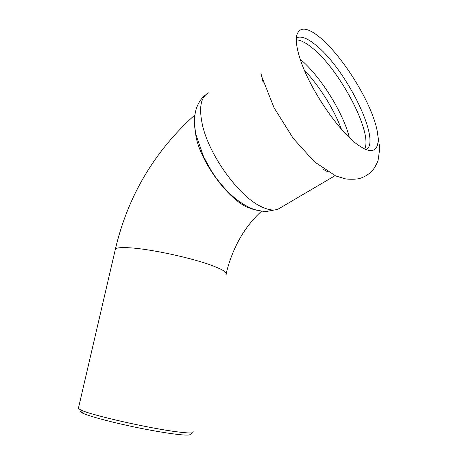 <?xml version="1.0" encoding="UTF-8"?>
<svg xmlns="http://www.w3.org/2000/svg" width="458" height="458" viewBox="0 0 458 458"><rect width="100%" height="100%" fill="white"/><g stroke="black" fill="none" stroke-linecap="round" stroke-linejoin="round"><path stroke-width="0.69" d="M320.537 37.922C307.501 27.114 299.561 26.289 296.71 35.449C295.605 40.802 296.784 48.76 300.242 59.328C309.705 89.178 339.676 132.872 358.82 145.512L363.457 148.386C380.106 157.02 382.321 139.118 371.427 112.387C360.652 85.686 338.748 53.368 320.537 37.922M323.308 169.363L327.373 171.601M260.946 73.377L263.241 82.864M349.368 137.566C343.219 112.611 320.194 75.77 300.196 59.202M341.41 129.196C334.025 109.302 319.215 85.652 304.398 70.234M364.711 149.01C372.921 132.499 339.636 69.398 311.967 47.706C305.749 42.646 300.528 40.018 296.303 39.829M366.32 149.692C381.634 140.898 346.013 68.86 315.768 45.056C308.022 38.684 301.954 36.142 297.568 37.43L296.343 38.3M81.49 410.723C79.4 411.055 79.932 411.931 83.081 413.356C90.512 416.711 114.969 423.123 140.131 428.184C165.309 433.251 186.034 435.953 189.606 434.854L190.305 434.384M193.27 431.785L192.778 432.736C190.975 433.205 186.125 432.947 178.236 431.968C151.157 428.762 91.903 415.389 81.14 410.145L78.352 408.513L78.524 407.78M256.663 210.216L247.406 207.354C227.878 198.612 201.589 163.243 196.076 137.211L194.536 124.536M225.943 274.617C227.849 272.871 223.619 269.991 213.251 265.983C193.728 258.404 151.77 249.186 130.564 247.858C121.954 247.274 116.904 247.652 115.416 248.986L115.118 250.268M208.762 92.785C200.747 96.718 198.657 107.527 202.499 125.206C209.203 155.485 239.162 196.591 261.077 206.575C267.73 209.833 273.266 210.766 277.68 209.386L282.162 206.753M321.092 101.733L320.474 100.749M261.787 76.772L274.067 107.762L293.212 138.362L314.423 161.811L335.754 175.981L346.025 179.026C353.095 179.433 357.847 179.181 360.274 178.276C365.009 176.696 368.999 174.189 372.245 170.765C374.512 168.097 376.465 164.617 378.108 160.323L379.796 148.278L376.82 128.835M189.606 434.854L192.778 432.736M83.081 413.356L81.14 410.145M78.352 408.513L115.416 248.986C127.856 196.144 154.346 151.449 194.89 114.901M205.659 94.852C201.589 97.852 198.474 102.449 196.31 108.643C194.015 116.275 193.866 124.879 195.875 134.452L203.592 156.831L211.424 170.989L215.186 176.582C220.47 183.933 226.229 190.425 232.458 196.053C238.704 201.543 245.15 205.705 251.791 208.545C254.35 209.741 258.999 210.76 265.732 211.613L277.68 209.386L335.044 175.672M261.472 211.247C244.48 226.75 232.744 247.389 226.263 273.151M252.616 208.871L252.209 209.289"/></g></svg>
